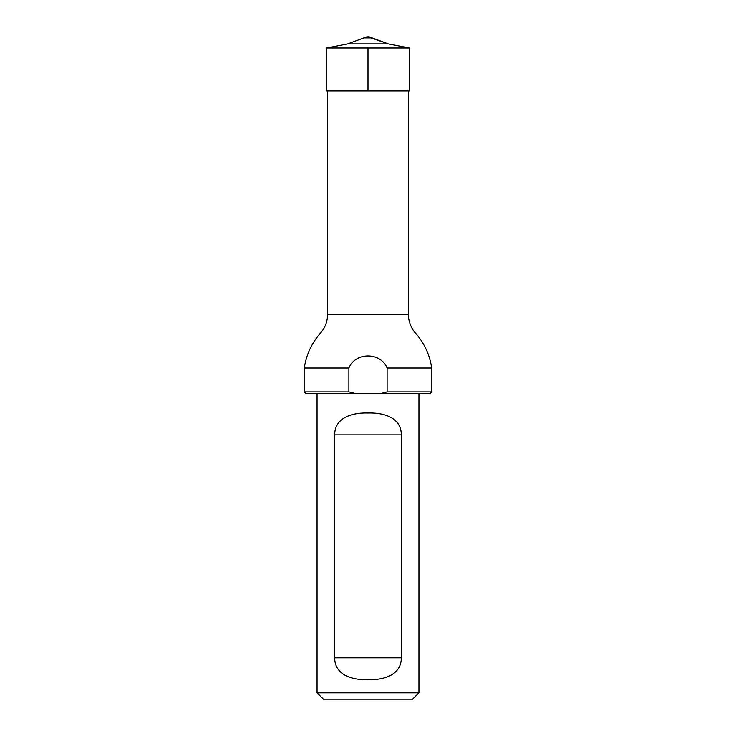<?xml version="1.0" encoding="UTF-8"?>
<svg xmlns="http://www.w3.org/2000/svg" width="736" height="736" viewBox="0 0 736 736"><rect width="100%" height="100%" fill="white"/><g stroke="black" fill="none" stroke-linecap="round" stroke-linejoin="round"><path stroke-width="1.1" d="M327.575 314.502L408.425 314.502C408.259 323.343 413.577 331.494 415.601 333.196C424.396 343.215 429.75 354.816 431.692 368L387.108 368C380.659 351.964 355.378 351.909 348.892 368L304.308 368C306.259 354.77 311.65 343.142 320.482 333.095C325.119 327.759 327.483 321.568 327.575 314.502L327.575 90.887M387.108 368L387.108 391.883L431.692 391.883L430.1 393.475L305.9 393.475L304.308 391.883L348.892 391.883L348.892 368M387.108 391.883L380.834 393.475M355.166 393.475L348.892 391.883M418.95 393.475L418.95 692.834L317.05 692.834L317.05 393.475M334.659 657.8L334.659 434.875C334.779 417.202 352.838 412.519 368.009 412.997C383.143 412.519 401.212 417.174 401.341 434.875L401.341 657.8C401.221 675.473 383.162 680.156 367.991 679.678C352.857 680.156 334.788 675.51 334.659 657.8L401.341 657.8M317.05 692.834L323.417 699.2L412.583 699.2L418.95 692.834M368 47.969L368 90.887L409.4 90.887L409.4 47.969L388.286 43.866L368 36.8A8.28 8.28 0 0 0 363.915 37.876L372.085 37.876L388.286 43.866L409.4 47.969L326.6 47.969L347.714 43.866L388.286 43.866M326.6 47.969L326.6 90.887L409.4 90.887L409.4 47.969M401.341 434.875L334.659 434.875M408.425 314.502L408.425 90.887M431.692 391.883L431.692 368M304.308 391.883L304.308 368M372.085 37.876A8.28 8.28 0 0 0 368 36.8M363.915 37.876L347.714 43.866"/></g></svg>
